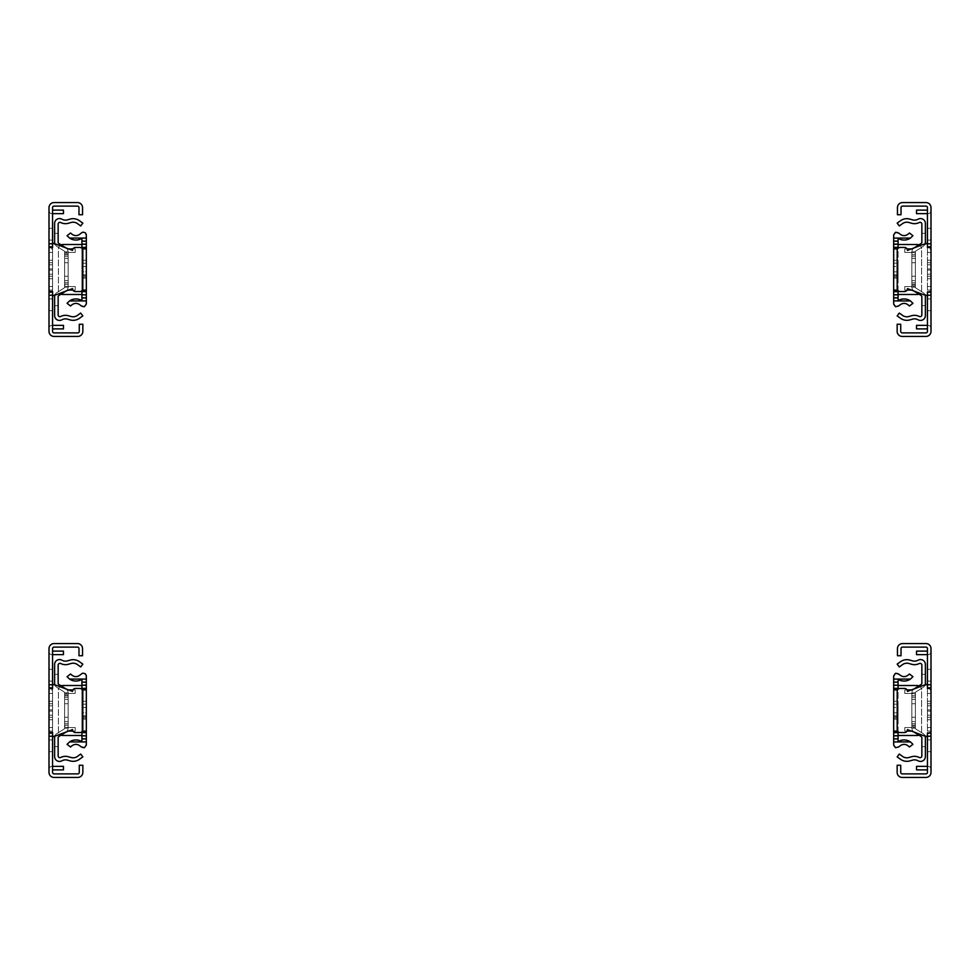 <?xml version="1.0" encoding="UTF-8"?>
<svg xmlns="http://www.w3.org/2000/svg" width="980" height="980" viewBox="0 0 980 980"><rect width="100%" height="100%" fill="white"/><g stroke="black" fill="none" stroke-linecap="round" stroke-linejoin="round"><path stroke-width="0.73" stroke-dasharray="4.9 3.68" d="M52.565 213.64L51.94 213.64A2.94 2.94 0 0 1 49 210.7L49 228.34L49 210.7A2.94 2.94 0 0 0 51.94 213.64L52.565 213.64L52.565 210.112L63.467 210.112L63.467 213.64L52.565 213.64L52.565 228.34L52.565 210.112M52.565 247.475L52.565 242.82A4.704 4.704 0 0 0 55.946 244.155L72.52 250.39A2.94 2.94 0 0 1 75.46 247.45L79.87 247.45A2.94 2.94 0 0 1 82.81 250.39L82.81 288.61A2.94 2.94 0 0 1 79.87 291.55L75.46 291.55A2.94 2.94 0 0 1 72.52 288.61L55.946 294.845A4.704 4.704 0 0 0 52.565 296.18L52.565 291.526M52.565 207.613L52.565 331.387A1.482 1.482 0 0 0 54.047 332.882L77.8 332.882A1.482 1.482 0 0 0 79.282 331.387L79.282 324.27L82.847 324.27L82.847 331.387A5.047 5.047 0 0 1 77.8 336.434L54.047 336.434A5.047 5.047 0 0 1 49 331.387L49 207.613A5.047 5.047 0 0 1 54.047 202.566L77.493 202.566A5.047 5.047 0 0 1 82.54 207.613L82.54 214.73L78.976 214.73L78.976 207.613A1.482 1.482 0 0 0 77.493 206.119L54.047 206.119A1.482 1.482 0 0 0 52.565 207.613M52.565 296.18L52.565 242.82M52.565 248.92L52.565 298.9L52.565 240.1L52.565 298.9L52.565 240.1L52.565 248.92L49 248.92L49 240.1L49 298.9L49 248.92L52.565 248.92M52.565 269.5L52.565 278.761L52.565 269.5M52.565 268.888L52.565 274.18L52.565 268.888L49 268.888L49 264.821L49 274.18L49 268.888L52.565 268.888M52.565 262.738L52.565 276.262L52.565 262.738L52.565 276.262L52.565 262.738L49 262.738L49 276.262L49 262.738L49 276.262L49 262.738L52.565 262.738M52.565 325.36L51.94 325.36A2.94 2.94 0 0 0 49 328.3A2.94 2.94 0 0 1 51.94 325.36L52.565 325.36L52.565 310.66L52.565 325.36L63.467 325.36L63.467 328.888L52.565 328.888L52.565 325.36L52.565 328.888M49 328.3L49 310.66L52.565 310.66L49 310.66L49 328.3M49 278.761L49 260.239L49 278.761L49 260.239L49 278.761L49 260.239L49 278.761L49 260.239L49 278.761L49 260.239L49 278.761L49 260.239L49 278.761L52.565 278.761L49 278.761M49 246.862L52.565 246.862M49 228.34L52.565 228.34L49 228.34M49 292.138L52.565 292.138M49 276.262L52.565 276.262L49 276.262M49 240.1L52.565 240.1L49 240.1M49 247.156L52.565 247.156M49 291.844L52.565 291.844M49 298.9L52.565 298.9L49 298.9M49 290.08L52.565 290.08L49 290.08M52.565 654.64L51.94 654.64A2.94 2.94 0 0 1 49 651.7L49 669.34L49 651.7A2.94 2.94 0 0 0 51.94 654.64L52.565 654.64L52.565 651.112L63.467 651.112L63.467 654.64L52.565 654.64L52.565 669.34L52.565 651.112M52.565 688.475L52.565 683.82A4.704 4.704 0 0 0 55.946 685.155L72.52 691.39A2.94 2.94 0 0 1 75.46 688.45L79.87 688.45A2.94 2.94 0 0 1 82.81 691.39L82.81 729.61A2.94 2.94 0 0 1 79.87 732.55L75.46 732.55A2.94 2.94 0 0 1 72.52 729.61L55.946 735.845A4.704 4.704 0 0 0 52.565 737.181L52.565 732.526M52.565 648.613L52.565 772.387A1.482 1.482 0 0 0 54.047 773.882L77.8 773.882A1.482 1.482 0 0 0 79.282 772.387L79.282 765.27L82.847 765.27L82.847 772.387A5.047 5.047 0 0 1 77.8 777.434L54.047 777.434A5.047 5.047 0 0 1 49 772.387L49 648.613A5.047 5.047 0 0 1 54.047 643.566L77.493 643.566A5.047 5.047 0 0 1 82.54 648.613L82.54 655.73L78.976 655.73L78.976 648.613A1.482 1.482 0 0 0 77.493 647.119L54.047 647.119A1.482 1.482 0 0 0 52.565 648.613M52.565 737.181L52.565 683.82M52.565 689.92L52.565 739.9L52.565 681.1L52.565 739.9L52.565 681.1L52.565 689.92L49 689.92L49 681.1L49 739.9L49 689.92L52.565 689.92M52.565 710.5L52.565 719.761L52.565 710.5M52.565 709.888L52.565 715.18L52.565 709.888L49 709.888L49 705.821L49 715.18L49 709.888L52.565 709.888M52.565 703.738L52.565 717.262L52.565 703.738L52.565 717.262L52.565 703.738L49 703.738L49 717.262L49 703.738L49 717.262L49 703.738L52.565 703.738M52.565 766.36L51.94 766.36A2.94 2.94 0 0 0 49 769.3A2.94 2.94 0 0 1 51.94 766.36L52.565 766.36L52.565 751.66L52.565 766.36L63.467 766.36L63.467 769.888L52.565 769.888L52.565 766.36L52.565 769.888M49 769.3L49 751.66L52.565 751.66L49 751.66L49 769.3M49 719.761L49 701.239L49 719.761L49 701.239L49 719.761L49 701.239L49 719.761L49 701.239L49 719.761L49 701.239L49 719.761L49 701.239L49 719.761L52.565 719.761L49 719.761M49 687.862L52.565 687.862M49 669.34L52.565 669.34L49 669.34M49 733.138L52.565 733.138M49 717.262L52.565 717.262L49 717.262M49 681.1L52.565 681.1L49 681.1M49 688.156L52.565 688.156M49 732.844L52.565 732.844M49 739.9L52.565 739.9L49 739.9M49 731.08L52.565 731.08L49 731.08M68.147 285.67L68.147 253.33L68.147 285.67L64.619 285.67L64.619 253.33L64.619 285.67L68.147 285.67M68.147 253.33L68.147 282.73L68.147 253.33L64.619 253.33L64.619 282.73L64.619 253.33L68.147 253.33M68.147 269.5L68.147 262.738L68.147 269.5M68.233 248.92L67.032 248.92A4.998 4.998 0 0 1 68.147 252.056L66.75 252.448L68.147 252.448L68.147 258.328L68.147 252.056L68.135 287.14A4.998 4.998 0 0 1 65.795 291.183L58.837 295.531A1.47 1.47 0 0 0 58.151 296.769L58.151 314.911A1.764 1.764 0 0 0 60.711 316.479A10.523 10.523 0 0 1 68.38 315.732L71.124 316.516A7.35 7.35 0 0 0 77.432 315.413L80.691 313.061L82.847 315.866L79.503 318.267A10.878 10.878 0 0 1 70.156 319.909L67.412 319.125A6.995 6.995 0 0 0 62.585 319.492L61.495 319.995A4.851 4.851 0 0 1 54.623 315.585L54.623 296.769A4.998 4.998 0 0 1 56.975 292.53L63.921 288.194A1.47 1.47 0 0 0 64.619 286.944L64.619 284.421L68.147 284.421M68.233 290.08L67.032 290.08A4.998 4.998 0 0 0 68.147 286.944L66.75 286.552A2.94 2.94 0 0 0 64.349 287.789A2.94 2.94 0 0 1 66.75 286.552L68.147 286.552L68.147 280.672L68.147 286.944A4.998 4.998 0 0 1 65.795 291.183A4.998 4.998 0 0 0 68.135 287.14L68.147 286.944A4.998 4.998 0 0 1 66.285 290.839M66.285 248.161A4.998 4.998 0 0 1 68.147 252.056A4.998 4.998 0 0 0 67.032 248.92L75.203 248.92L75.203 252.448L68.147 252.448L75.203 252.448L75.203 248.92L72.912 248.92M64.607 287.14L64.619 252.056L64.607 287.14A1.47 1.47 0 0 1 63.921 288.194A1.47 1.47 0 0 0 64.607 287.14L68.135 287.14L64.607 287.14M54.623 305.662L58.151 305.662L54.623 305.662L54.623 296.769A4.998 4.998 0 0 1 56.975 292.53A4.998 4.998 0 0 0 54.623 296.769M54.978 294.931A4.998 4.998 0 0 1 56.975 292.53L63.921 288.194A1.47 1.47 0 0 0 64.619 286.944L64.619 280.672L68.147 280.672L64.619 280.672L64.619 286.944L64.619 252.056A1.47 1.47 0 0 0 63.921 250.807L56.975 246.47L63.921 250.807A1.47 1.47 0 0 1 64.607 251.86L64.619 258.328L68.147 258.328L64.619 258.328L64.619 252.056L64.619 284.421M72.912 290.08L75.203 290.08L75.203 286.552L68.147 286.552L75.203 286.552L75.203 290.08L67.032 290.08A4.998 4.998 0 0 0 68.147 286.944L68.135 251.86A4.998 4.998 0 0 0 65.795 247.818A4.998 4.998 0 0 1 68.135 251.86L68.147 252.056A4.998 4.998 0 0 0 65.795 247.818L58.837 243.469A1.47 1.47 0 0 1 58.151 242.232L58.151 233.338L58.151 242.232A1.47 1.47 0 0 0 58.837 243.469L65.795 247.818M65.795 291.183L58.837 295.531L65.795 291.183M64.619 276.262L64.619 262.738L64.619 276.262L68.147 276.262M64.619 254.8L68.147 254.8L64.619 254.8M54.623 233.338L58.151 233.338L54.623 233.338L54.623 242.232A4.998 4.998 0 0 0 56.975 246.47L63.921 250.807A1.47 1.47 0 0 1 64.607 251.86L64.619 252.056A1.47 1.47 0 0 0 64.349 251.211A2.94 2.94 0 0 0 66.75 252.448A2.94 2.94 0 0 1 64.349 251.211A1.47 1.47 0 0 1 64.619 252.056A1.47 1.47 0 0 0 63.921 250.807L56.975 246.47A4.998 4.998 0 0 1 54.623 242.232L54.623 223.416A4.851 4.851 0 0 1 61.495 219.006L62.585 219.508A6.995 6.995 0 0 0 67.412 219.875L70.156 219.091A10.878 10.878 0 0 1 79.503 220.733L82.847 223.134L80.691 225.939L77.432 223.587A7.35 7.35 0 0 0 71.124 222.485L68.38 223.269A10.523 10.523 0 0 1 60.711 222.521A1.764 1.764 0 0 0 58.151 224.089L58.151 242.232M64.619 284.2L68.147 284.2L64.619 284.2M54.978 244.069A4.998 4.998 0 0 0 56.975 246.47A4.998 4.998 0 0 1 54.623 242.232M56.975 292.53L63.921 288.194L56.975 292.53M64.349 287.789A1.47 1.47 0 0 0 64.619 286.944A1.47 1.47 0 0 1 64.349 287.789M58.151 296.769A1.47 1.47 0 0 1 58.837 295.531M68.147 726.67L68.147 694.33L68.147 726.67L64.619 726.67L64.619 694.33L64.619 726.67L68.147 726.67M68.147 694.33L68.147 723.73L68.147 694.33L64.619 694.33L64.619 723.73L64.619 694.33L68.147 694.33M68.147 710.5L68.147 703.738L68.147 710.5M68.233 689.92L67.032 689.92A4.998 4.998 0 0 1 68.147 693.056L66.75 693.448L68.147 693.448L68.147 699.328L68.147 693.056L68.135 728.14A4.998 4.998 0 0 1 65.795 732.183L58.837 736.531A1.47 1.47 0 0 0 58.151 737.769L58.151 755.911A1.764 1.764 0 0 0 60.711 757.479A10.523 10.523 0 0 1 68.38 756.732L71.124 757.516A7.35 7.35 0 0 0 77.432 756.413L80.691 754.061L82.847 756.866L79.503 759.267A10.878 10.878 0 0 1 70.156 760.909L67.412 760.125A6.995 6.995 0 0 0 62.585 760.492L61.495 760.995A4.851 4.851 0 0 1 54.623 756.585L54.623 737.769A4.998 4.998 0 0 1 56.975 733.53L63.921 729.194A1.47 1.47 0 0 0 64.619 727.944L64.619 725.42L68.147 725.42M68.233 731.08L67.032 731.08A4.998 4.998 0 0 0 68.147 727.944L66.75 727.552A2.94 2.94 0 0 0 64.349 728.789A2.94 2.94 0 0 1 66.75 727.552L68.147 727.552L68.147 721.672L68.147 727.944A4.998 4.998 0 0 1 65.795 732.183A4.998 4.998 0 0 0 68.135 728.14L68.147 727.944A4.998 4.998 0 0 1 66.285 731.84M66.285 689.161A4.998 4.998 0 0 1 68.147 693.056A4.998 4.998 0 0 0 67.032 689.92L75.203 689.92L75.203 693.448L68.147 693.448L75.203 693.448L75.203 689.92L72.912 689.92M64.607 728.14L64.619 693.056L64.607 728.14A1.47 1.47 0 0 1 63.921 729.194A1.47 1.47 0 0 0 64.607 728.14L68.135 728.14L64.607 728.14M54.623 746.662L58.151 746.662L54.623 746.662L54.623 737.769A4.998 4.998 0 0 1 56.975 733.53A4.998 4.998 0 0 0 54.623 737.769M54.978 735.931A4.998 4.998 0 0 1 56.975 733.53L63.921 729.194A1.47 1.47 0 0 0 64.619 727.944L64.619 721.672L68.147 721.672L64.619 721.672L64.619 727.944L64.619 693.056A1.47 1.47 0 0 0 63.921 691.807L56.975 687.47L63.921 691.807A1.47 1.47 0 0 1 64.607 692.86L64.619 699.328L68.147 699.328L64.619 699.328L64.619 693.056L64.619 725.42M72.912 731.08L75.203 731.08L75.203 727.552L68.147 727.552L75.203 727.552L75.203 731.08L67.032 731.08A4.998 4.998 0 0 0 68.147 727.944L68.135 692.86A4.998 4.998 0 0 0 65.795 688.817A4.998 4.998 0 0 1 68.135 692.86L68.147 693.056A4.998 4.998 0 0 0 65.795 688.817L58.837 684.469A1.47 1.47 0 0 1 58.151 683.232L58.151 674.338L58.151 683.232A1.47 1.47 0 0 0 58.837 684.469L65.795 688.817M65.795 732.183L58.837 736.531L65.795 732.183M64.619 717.262L64.619 703.738L64.619 717.262L68.147 717.262M64.619 695.8L68.147 695.8L64.619 695.8M54.623 674.338L58.151 674.338L54.623 674.338L54.623 683.232A4.998 4.998 0 0 0 56.975 687.47L63.921 691.807A1.47 1.47 0 0 1 64.607 692.86L64.619 693.056A1.47 1.47 0 0 0 64.349 692.211A2.94 2.94 0 0 0 66.75 693.448A2.94 2.94 0 0 1 64.349 692.211A1.47 1.47 0 0 1 64.619 693.056A1.47 1.47 0 0 0 63.921 691.807L56.975 687.47A4.998 4.998 0 0 1 54.623 683.232L54.623 664.416A4.851 4.851 0 0 1 61.495 660.005L62.585 660.508A6.995 6.995 0 0 0 67.412 660.875L70.156 660.091A10.878 10.878 0 0 1 79.503 661.733L82.847 664.134L80.691 666.939L77.432 664.587A7.35 7.35 0 0 0 71.124 663.485L68.38 664.269A10.523 10.523 0 0 1 60.711 663.521A1.764 1.764 0 0 0 58.151 665.089L58.151 683.232M64.619 725.2L68.147 725.2L64.619 725.2M54.978 685.069A4.998 4.998 0 0 0 56.975 687.47A4.998 4.998 0 0 1 54.623 683.232M56.975 733.53L63.921 729.194L56.975 733.53M64.349 728.789A1.47 1.47 0 0 0 64.619 727.944A1.47 1.47 0 0 1 64.349 728.789M58.151 737.769A1.47 1.47 0 0 1 58.837 736.531M911.853 253.33L911.853 285.67L911.853 253.33L915.381 253.33L915.381 285.67L915.381 253.33L911.853 253.33M911.853 285.67L911.853 256.27L911.853 285.67L915.381 285.67L915.381 256.27L915.381 285.67L911.853 285.67M911.853 269.5L911.853 276.262L911.853 269.5M911.768 290.08L912.968 290.08A4.998 4.998 0 0 1 911.853 286.944L913.25 286.552L911.853 286.552L911.853 280.672L911.853 286.944L911.866 251.86A4.998 4.998 0 0 1 914.205 247.818L921.163 243.469A1.47 1.47 0 0 0 921.849 242.232L921.849 224.089A1.764 1.764 0 0 0 919.289 222.521A10.523 10.523 0 0 1 911.62 223.269L908.877 222.485A7.35 7.35 0 0 0 902.568 223.587L899.309 225.939L897.153 223.134L900.498 220.733A10.878 10.878 0 0 1 909.844 219.091L912.588 219.875A6.995 6.995 0 0 0 917.415 219.508L918.505 219.006A4.851 4.851 0 0 1 925.377 223.416L925.377 242.232A4.998 4.998 0 0 1 923.025 246.47L916.08 250.807A1.47 1.47 0 0 0 915.381 252.056L915.381 254.579L911.853 254.579M911.768 248.92L912.968 248.92A4.998 4.998 0 0 0 911.853 252.056L913.25 252.448A2.94 2.94 0 0 0 915.651 251.211A2.94 2.94 0 0 1 913.25 252.448L911.853 252.448L911.853 258.328L911.853 252.056A4.998 4.998 0 0 1 914.205 247.818A4.998 4.998 0 0 0 911.866 251.86L911.853 252.056A4.998 4.998 0 0 1 913.715 248.161M913.715 290.839A4.998 4.998 0 0 1 911.853 286.944A4.998 4.998 0 0 0 912.968 290.08L904.797 290.08L904.797 286.552L911.853 286.552L904.797 286.552L904.797 290.08L907.088 290.08M915.394 251.86L915.381 286.944L915.394 251.86A1.47 1.47 0 0 1 916.08 250.807A1.47 1.47 0 0 0 915.394 251.86L911.866 251.86L915.394 251.86M925.377 233.338L921.849 233.338L925.377 233.338L925.377 242.232A4.998 4.998 0 0 1 923.025 246.47A4.998 4.998 0 0 0 925.377 242.232M925.022 244.069A4.998 4.998 0 0 1 923.025 246.47L916.08 250.807A1.47 1.47 0 0 0 915.381 252.056L915.381 258.328L911.853 258.328L915.381 258.328L915.381 252.056L915.381 286.944A1.47 1.47 0 0 0 916.08 288.194L923.025 292.53L916.08 288.194A1.47 1.47 0 0 1 915.394 287.14L915.381 280.672L911.853 280.672L915.381 280.672L915.381 286.944L915.381 254.579M907.088 248.92L904.797 248.92L904.797 252.448L911.853 252.448L904.797 252.448L904.797 248.92L912.968 248.92A4.998 4.998 0 0 0 911.853 252.056L911.866 287.14A4.998 4.998 0 0 0 914.205 291.183A4.998 4.998 0 0 1 911.866 287.14L911.853 286.944A4.998 4.998 0 0 0 914.205 291.183L921.163 295.531A1.47 1.47 0 0 1 921.849 296.769L921.849 305.662L921.849 296.769A1.47 1.47 0 0 0 921.163 295.531L914.205 291.183M914.205 247.818L921.163 243.469L914.205 247.818M915.381 262.738L915.381 276.262L915.381 262.738L911.853 262.738M915.381 284.2L911.853 284.2L915.381 284.2M925.377 305.662L921.849 305.662L925.377 305.662L925.377 296.769A4.998 4.998 0 0 0 923.025 292.53L916.08 288.194A1.47 1.47 0 0 1 915.394 287.14L915.381 286.944A1.47 1.47 0 0 0 915.651 287.789A2.94 2.94 0 0 0 913.25 286.552A2.94 2.94 0 0 1 915.651 287.789A1.47 1.47 0 0 1 915.381 286.944A1.47 1.47 0 0 0 916.08 288.194L923.025 292.53A4.998 4.998 0 0 1 925.377 296.769L925.377 315.585A4.851 4.851 0 0 1 918.505 319.995L917.415 319.492A6.995 6.995 0 0 0 912.588 319.125L909.844 319.909A10.878 10.878 0 0 1 900.498 318.267L897.153 315.866L899.309 313.061L902.568 315.413A7.35 7.35 0 0 0 908.877 316.516L911.62 315.732A10.523 10.523 0 0 1 919.289 316.479A1.764 1.764 0 0 0 921.849 314.911L921.849 296.769M915.381 254.8L911.853 254.8L915.381 254.8M925.022 294.931A4.998 4.998 0 0 0 923.025 292.53A4.998 4.998 0 0 1 925.377 296.769M923.025 246.47L916.08 250.807L923.025 246.47M915.651 251.211A1.47 1.47 0 0 0 915.381 252.056A1.47 1.47 0 0 1 915.651 251.211M921.849 242.232A1.47 1.47 0 0 1 921.163 243.469M911.853 694.33L911.853 726.67L911.853 694.33L915.381 694.33L915.381 726.67L915.381 694.33L911.853 694.33M911.853 726.67L911.853 697.27L911.853 726.67L915.381 726.67L915.381 697.27L915.381 726.67L911.853 726.67M911.853 710.5L911.853 717.262L911.853 710.5M911.768 731.08L912.968 731.08A4.998 4.998 0 0 1 911.853 727.944L913.25 727.552L911.853 727.552L911.853 721.672L911.853 727.944L911.866 692.86A4.998 4.998 0 0 1 914.205 688.817L921.163 684.469A1.47 1.47 0 0 0 921.849 683.232L921.849 665.089A1.764 1.764 0 0 0 919.289 663.521A10.523 10.523 0 0 1 911.62 664.269L908.877 663.485A7.35 7.35 0 0 0 902.568 664.587L899.309 666.939L897.153 664.134L900.498 661.733A10.878 10.878 0 0 1 909.844 660.091L912.588 660.875A6.995 6.995 0 0 0 917.415 660.508L918.505 660.005A4.851 4.851 0 0 1 925.377 664.416L925.377 683.232A4.998 4.998 0 0 1 923.025 687.47L916.08 691.807A1.47 1.47 0 0 0 915.381 693.056L915.381 695.58L911.853 695.58M911.768 689.92L912.968 689.92A4.998 4.998 0 0 0 911.853 693.056L913.25 693.448A2.94 2.94 0 0 0 915.651 692.211A2.94 2.94 0 0 1 913.25 693.448L911.853 693.448L911.853 699.328L911.853 693.056A4.998 4.998 0 0 1 914.205 688.817A4.998 4.998 0 0 0 911.866 692.86L911.853 693.056A4.998 4.998 0 0 1 913.715 689.161M913.715 731.84A4.998 4.998 0 0 1 911.853 727.944A4.998 4.998 0 0 0 912.968 731.08L904.797 731.08L904.797 727.552L911.853 727.552L904.797 727.552L904.797 731.08L907.088 731.08M915.394 692.86L915.381 727.944L915.394 692.86A1.47 1.47 0 0 1 916.08 691.807A1.47 1.47 0 0 0 915.394 692.86L911.866 692.86L915.394 692.86M925.377 674.338L921.849 674.338L925.377 674.338L925.377 683.232A4.998 4.998 0 0 1 923.025 687.47A4.998 4.998 0 0 0 925.377 683.232M925.022 685.069A4.998 4.998 0 0 1 923.025 687.47L916.08 691.807A1.47 1.47 0 0 0 915.381 693.056L915.381 699.328L911.853 699.328L915.381 699.328L915.381 693.056L915.381 727.944A1.47 1.47 0 0 0 916.08 729.194L923.025 733.53L916.08 729.194A1.47 1.47 0 0 1 915.394 728.14L915.381 721.672L911.853 721.672L915.381 721.672L915.381 727.944L915.381 695.58M907.088 689.92L904.797 689.92L904.797 693.448L911.853 693.448L904.797 693.448L904.797 689.92L912.968 689.92A4.998 4.998 0 0 0 911.853 693.056L911.866 728.14A4.998 4.998 0 0 0 914.205 732.183A4.998 4.998 0 0 1 911.866 728.14L911.853 727.944A4.998 4.998 0 0 0 914.205 732.183L921.163 736.531A1.47 1.47 0 0 1 921.849 737.769L921.849 746.662L921.849 737.769A1.47 1.47 0 0 0 921.163 736.531L914.205 732.183M914.205 688.817L921.163 684.469L914.205 688.817M915.381 703.738L915.381 717.262L915.381 703.738L911.853 703.738M915.381 725.2L911.853 725.2L915.381 725.2M925.377 746.662L921.849 746.662L925.377 746.662L925.377 737.769A4.998 4.998 0 0 0 923.025 733.53L916.08 729.194A1.47 1.47 0 0 1 915.394 728.14L915.381 727.944A1.47 1.47 0 0 0 915.651 728.789A2.94 2.94 0 0 0 913.25 727.552A2.94 2.94 0 0 1 915.651 728.789A1.47 1.47 0 0 1 915.381 727.944A1.47 1.47 0 0 0 916.08 729.194L923.025 733.53A4.998 4.998 0 0 1 925.377 737.769L925.377 756.585A4.851 4.851 0 0 1 918.505 760.995L917.415 760.492A6.995 6.995 0 0 0 912.588 760.125L909.844 760.909A10.878 10.878 0 0 1 900.498 759.267L897.153 756.866L899.309 754.061L902.568 756.413A7.35 7.35 0 0 0 908.877 757.516L911.62 756.732A10.523 10.523 0 0 1 919.289 757.479A1.764 1.764 0 0 0 921.849 755.911L921.849 737.769M915.381 695.8L911.853 695.8L915.381 695.8M925.022 735.931A4.998 4.998 0 0 0 923.025 733.53A4.998 4.998 0 0 1 925.377 737.769M923.025 687.47L916.08 691.807L923.025 687.47M915.651 692.211A1.47 1.47 0 0 0 915.381 693.056A1.47 1.47 0 0 1 915.651 692.211M921.849 683.232A1.47 1.47 0 0 1 921.163 684.469M81.928 244.51L81.928 239.304L81.071 238.777A11.135 11.135 0 0 1 67.057 235.678L70.56 232.995A6.725 6.725 0 0 0 81.12 233.167A2.94 2.94 0 0 1 86.338 235.016L86.338 244.51L81.928 244.51L81.928 299.696L81.071 300.223A11.135 11.135 0 0 0 67.057 303.322L70.56 306.005A6.725 6.725 0 0 1 81.12 305.834A2.94 2.94 0 0 0 86.338 303.984L86.338 244.51L62.818 244.51A4.41 4.41 0 0 0 58.408 248.92L58.408 290.08A4.41 4.41 0 0 0 61.079 294.135M81.928 294.49L62.818 294.49A4.41 4.41 0 0 1 58.408 290.08L58.408 248.92A4.41 4.41 0 0 1 61.079 244.865M86.338 269.5L86.338 276.997L86.338 269.5M86.338 271.84L86.338 260.227L86.338 271.84L81.928 271.84L81.928 278.161L81.928 260.227L81.928 278.161L81.928 260.227L81.928 271.84L86.338 271.84M86.338 266.548L86.338 260.227L86.338 266.548L81.928 266.548L86.338 266.548M81.928 263.179L81.928 275.821L81.928 263.179L81.928 275.821L81.928 263.179L86.338 263.179L81.928 263.179M81.928 264.208L81.928 274.792L81.928 264.208L86.338 264.208M81.928 262.003L81.928 276.997L81.928 262.003L86.338 262.003M81.928 248.295L81.928 290.105M81.928 685.51L81.928 680.304L81.071 679.777A11.135 11.135 0 0 1 67.057 676.678L70.56 673.995A6.725 6.725 0 0 0 81.12 674.167A2.94 2.94 0 0 1 86.338 676.016L86.338 685.51L81.928 685.51L81.928 740.696L81.071 741.223A11.135 11.135 0 0 0 67.057 744.322L70.56 747.005A6.725 6.725 0 0 1 81.12 746.834A2.94 2.94 0 0 0 86.338 744.984L86.338 685.51L62.818 685.51A4.41 4.41 0 0 0 58.408 689.92L58.408 731.08A4.41 4.41 0 0 0 61.079 735.135M81.928 735.49L62.818 735.49A4.41 4.41 0 0 1 58.408 731.08L58.408 689.92A4.41 4.41 0 0 1 61.079 685.865M86.338 710.5L86.338 717.997L86.338 710.5M86.338 712.84L86.338 701.227L86.338 712.84L81.928 712.84L81.928 719.161L81.928 701.227L81.928 719.161L81.928 701.227L81.928 712.84L86.338 712.84M86.338 707.548L86.338 701.227L86.338 707.548L81.928 707.548L86.338 707.548M81.928 704.179L81.928 716.821L81.928 704.179L81.928 716.821L81.928 704.179L86.338 704.179L81.928 704.179M81.928 705.208L81.928 715.792L81.928 705.208L86.338 705.208M81.928 703.003L81.928 717.997L81.928 703.003L86.338 703.003M81.928 689.295L81.928 731.105M898.072 294.49L898.072 299.696L898.93 300.223A11.135 11.135 0 0 1 912.944 303.322L909.44 306.005A6.725 6.725 0 0 0 898.88 305.834A2.94 2.94 0 0 1 893.662 303.984L893.662 244.51L917.182 244.51A4.41 4.41 0 0 1 921.592 248.92L921.592 290.08A4.41 4.41 0 0 1 917.182 294.49L893.662 294.49L898.072 294.49L898.072 239.304L898.93 238.777A11.135 11.135 0 0 0 912.944 235.678L909.44 232.995A6.725 6.725 0 0 1 898.88 233.167A2.94 2.94 0 0 0 893.662 235.016L893.662 244.51L898.072 244.51M918.922 244.865A4.41 4.41 0 0 1 921.592 248.92L921.592 290.08A4.41 4.41 0 0 1 918.922 294.135M898.072 263.179L898.072 275.821L898.072 263.179L898.072 275.821L898.072 263.179L893.662 263.179L893.662 275.821L893.662 263.179L893.662 275.821L893.662 263.179L898.072 263.179M898.072 266.548L898.072 278.161L898.072 266.548L893.662 266.548L893.662 260.227L893.662 278.161L893.662 260.227L893.662 278.161L893.662 266.548L898.072 266.548M898.072 271.84L898.072 278.161L898.072 271.84L893.662 271.84L898.072 271.84M898.072 264.208L898.072 274.792L898.072 264.208L893.662 264.208L893.662 274.792L893.662 264.208M898.072 262.003L898.072 276.997L898.072 262.003L893.662 262.003L893.662 276.997L893.662 262.003M898.072 290.705L898.072 248.295M898.072 735.49L898.072 740.696L898.93 741.223A11.135 11.135 0 0 1 912.944 744.322L909.44 747.005A6.725 6.725 0 0 0 898.88 746.834A2.94 2.94 0 0 1 893.662 744.984L893.662 685.51L917.182 685.51A4.41 4.41 0 0 1 921.592 689.92L921.592 731.08A4.41 4.41 0 0 1 917.182 735.49L893.662 735.49L898.072 735.49L898.072 680.304L898.93 679.777A11.135 11.135 0 0 0 912.944 676.678L909.44 673.995A6.725 6.725 0 0 1 898.88 674.167A2.94 2.94 0 0 0 893.662 676.016L893.662 685.51L898.072 685.51M918.922 685.865A4.41 4.41 0 0 1 921.592 689.92L921.592 731.08A4.41 4.41 0 0 1 918.922 735.135M898.072 704.179L898.072 716.821L898.072 704.179L898.072 716.821L898.072 704.179L893.662 704.179L893.662 716.821L893.662 704.179L893.662 716.821L893.662 704.179L898.072 704.179M898.072 707.548L898.072 719.161L898.072 707.548L893.662 707.548L893.662 701.227L893.662 719.161L893.662 701.227L893.662 719.161L893.662 707.548L898.072 707.548M898.072 712.84L898.072 719.161L898.072 712.84L893.662 712.84L898.072 712.84M898.072 705.208L898.072 715.792L898.072 705.208L893.662 705.208L893.662 715.792L893.662 705.208M898.072 703.003L898.072 717.997L898.072 703.003L893.662 703.003L893.662 717.997L893.662 703.003M898.072 731.705L898.072 689.295M927.435 213.64L928.06 213.64A2.94 2.94 0 0 0 931 210.7L931 228.34L931 210.7A2.94 2.94 0 0 1 928.06 213.64L927.435 213.64L927.435 228.34L927.435 210.112L916.533 210.112L916.533 213.64L927.435 213.64L927.435 210.112M927.435 296.18L927.435 242.82A4.704 4.704 0 0 1 924.054 244.155L907.48 250.39A2.94 2.94 0 0 0 904.54 247.45L900.13 247.45A2.94 2.94 0 0 0 897.19 250.39L897.19 288.61A2.94 2.94 0 0 0 900.13 291.55L904.54 291.55A2.94 2.94 0 0 0 907.48 288.61L924.054 294.845A4.704 4.704 0 0 1 927.435 296.18L927.435 291.526M927.435 247.475L927.435 242.82M927.435 207.613L927.435 331.387A1.482 1.482 0 0 1 925.953 332.882L902.2 332.882A1.482 1.482 0 0 1 900.718 331.387L900.718 324.27L897.153 324.27L897.153 331.387A5.047 5.047 0 0 0 902.2 336.434L925.953 336.434A5.047 5.047 0 0 0 931 331.387L931 207.613A5.047 5.047 0 0 0 925.953 202.566L902.507 202.566A5.047 5.047 0 0 0 897.46 207.613L897.46 214.73L901.024 214.73L901.024 207.613A1.482 1.482 0 0 1 902.507 206.119L925.953 206.119A1.482 1.482 0 0 1 927.435 207.613M927.435 248.92L927.435 298.9L927.435 240.1L927.435 248.92L931 248.92L931 290.08L931 240.1L931 298.9L931 248.92L927.435 248.92M927.435 269.5L927.435 278.761L927.435 269.5M927.435 268.888L927.435 264.821L927.435 270.113L927.435 268.888L931 268.888L931 274.18L931 264.821L931 268.888L927.435 268.888M927.435 270.113L927.435 274.18L927.435 270.113L931 270.113L927.435 270.113M927.435 262.738L927.435 276.262L927.435 262.738L927.435 276.262L927.435 262.738L931 262.738L931 276.262L931 262.738L931 276.262L931 262.738L927.435 262.738M927.435 325.36L928.06 325.36A2.94 2.94 0 0 1 931 328.3A2.94 2.94 0 0 0 928.06 325.36L927.435 325.36L927.435 310.66L927.435 325.36L916.533 325.36L916.533 328.888L927.435 328.888L927.435 325.36L927.435 328.888M931 278.761L931 260.239L931 278.761L931 260.239L931 278.761L931 260.239L931 278.761L931 260.239L931 278.761L931 260.239L931 278.761L931 260.239L931 278.761L927.435 278.761L931 278.761M931 328.3L931 310.66L931 328.3M931 310.66L927.435 310.66L931 310.66M931 246.862L927.435 246.862M931 228.34L927.435 228.34L931 228.34M931 292.138L927.435 292.138M931 276.262L927.435 276.262L931 276.262M931 240.1L927.435 240.1L931 240.1M931 247.156L927.435 247.156M931 291.844L927.435 291.844M931 298.9L927.435 298.9L931 298.9M931 290.08L927.435 290.08L931 290.08M927.435 654.64L928.06 654.64A2.94 2.94 0 0 0 931 651.7L931 669.34L931 651.7A2.94 2.94 0 0 1 928.06 654.64L927.435 654.64L927.435 669.34L927.435 651.112L916.533 651.112L916.533 654.64L927.435 654.64L927.435 651.112M927.435 737.181L927.435 683.82A4.704 4.704 0 0 1 924.054 685.155L907.48 691.39A2.94 2.94 0 0 0 904.54 688.45L900.13 688.45A2.94 2.94 0 0 0 897.19 691.39L897.19 729.61A2.94 2.94 0 0 0 900.13 732.55L904.54 732.55A2.94 2.94 0 0 0 907.48 729.61L924.054 735.845A4.704 4.704 0 0 1 927.435 737.181L927.435 732.526M927.435 688.475L927.435 683.82M927.435 648.613L927.435 772.387A1.482 1.482 0 0 1 925.953 773.882L902.2 773.882A1.482 1.482 0 0 1 900.718 772.387L900.718 765.27L897.153 765.27L897.153 772.387A5.047 5.047 0 0 0 902.2 777.434L925.953 777.434A5.047 5.047 0 0 0 931 772.387L931 648.613A5.047 5.047 0 0 0 925.953 643.566L902.507 643.566A5.047 5.047 0 0 0 897.46 648.613L897.46 655.73L901.024 655.73L901.024 648.613A1.482 1.482 0 0 1 902.507 647.119L925.953 647.119A1.482 1.482 0 0 1 927.435 648.613M927.435 689.92L927.435 739.9L927.435 681.1L927.435 689.92L931 689.92L931 731.08L931 681.1L931 739.9L931 689.92L927.435 689.92M927.435 710.5L927.435 719.761L927.435 710.5M927.435 709.888L927.435 705.821L927.435 711.113L927.435 709.888L931 709.888L931 715.18L931 705.821L931 709.888L927.435 709.888M927.435 711.113L927.435 715.18L927.435 711.113L931 711.113L927.435 711.113M927.435 703.738L927.435 717.262L927.435 703.738L927.435 717.262L927.435 703.738L931 703.738L931 717.262L931 703.738L931 717.262L931 703.738L927.435 703.738M927.435 766.36L928.06 766.36A2.94 2.94 0 0 1 931 769.3A2.94 2.94 0 0 0 928.06 766.36L927.435 766.36L927.435 751.66L927.435 766.36L916.533 766.36L916.533 769.888L927.435 769.888L927.435 766.36L927.435 769.888M931 719.761L931 701.239L931 719.761L931 701.239L931 719.761L931 701.239L931 719.761L931 701.239L931 719.761L931 701.239L931 719.761L931 701.239L931 719.761L927.435 719.761L931 719.761M931 769.3L931 751.66L931 769.3M931 751.66L927.435 751.66L931 751.66M931 687.862L927.435 687.862M931 669.34L927.435 669.34L931 669.34M931 733.138L927.435 733.138M931 717.262L927.435 717.262L931 717.262M931 681.1L927.435 681.1L931 681.1M931 688.156L927.435 688.156M931 732.844L927.435 732.844M931 739.9L927.435 739.9L931 739.9M931 731.08L927.435 731.08L931 731.08M49 252.448L52.565 252.448L49 252.448M49 286.552L52.565 286.552L49 286.552M49 270.113L52.565 270.113L49 270.113M49 693.448L52.565 693.448L49 693.448M49 727.552L52.565 727.552L49 727.552M49 711.113L52.565 711.113L49 711.113M64.619 254.579L68.147 254.579M64.607 251.86L68.135 251.86L64.607 251.86M64.619 282.73L68.147 282.73L64.619 282.73M64.619 256.27L68.147 256.27L64.619 256.27M64.619 695.58L68.147 695.58M64.607 692.86L68.135 692.86L64.607 692.86M64.619 723.73L68.147 723.73L64.619 723.73M64.619 697.27L68.147 697.27L64.619 697.27M915.381 284.421L911.853 284.421M915.394 287.14L911.866 287.14L915.394 287.14M915.381 256.27L911.853 256.27L915.381 256.27M915.381 282.73L911.853 282.73L915.381 282.73M915.381 725.42L911.853 725.42M915.394 728.14L911.866 728.14L915.394 728.14M915.381 697.27L911.853 697.27L915.381 697.27M915.381 723.73L911.853 723.73L915.381 723.73M931 252.448L927.435 252.448L931 252.448M931 286.552L927.435 286.552L931 286.552M931 693.448L927.435 693.448L931 693.448M931 727.552L927.435 727.552L931 727.552M52.565 260.239L49 260.239L52.565 260.239M52.565 264.821L49 264.821M52.565 274.18L49 274.18M52.565 701.239L49 701.239L52.565 701.239M52.565 705.821L49 705.821M52.565 715.18L49 715.18M68.147 262.738L64.619 262.738M68.147 703.738L64.619 703.738M911.853 276.262L915.381 276.262M911.853 717.262L915.381 717.262M86.338 275.821L81.928 275.821L86.338 275.821M86.338 276.997L81.928 276.997M86.338 274.792L81.928 274.792M86.338 260.227L81.928 260.227L86.338 260.227M86.338 278.161L81.928 278.161L86.338 278.161M86.338 716.821L81.928 716.821L86.338 716.821M86.338 717.997L81.928 717.997M86.338 715.792L81.928 715.792M86.338 701.227L81.928 701.227L86.338 701.227M86.338 719.161L81.928 719.161L86.338 719.161M893.662 275.821L898.072 275.821L893.662 275.821M893.662 278.161L898.072 278.161L893.662 278.161M893.662 260.227L898.072 260.227L893.662 260.227M893.662 274.792L898.072 274.792M893.662 276.997L898.072 276.997M893.662 716.821L898.072 716.821L893.662 716.821M893.662 719.161L898.072 719.161L893.662 719.161M893.662 701.227L898.072 701.227L893.662 701.227M893.662 715.792L898.072 715.792M893.662 717.997L898.072 717.997M927.435 260.239L931 260.239L927.435 260.239M927.435 264.821L931 264.821M927.435 274.18L931 274.18M927.435 701.239L931 701.239L927.435 701.239M927.435 705.821L931 705.821M927.435 715.18L931 715.18"/><path stroke-width="1.47" d="M49 243.775L52.565 243.775L52.565 207.613A1.482 1.482 0 0 1 54.047 206.119L77.493 206.119A1.482 1.482 0 0 1 78.976 207.613L78.976 214.73L82.54 214.73L82.54 207.613A5.047 5.047 0 0 0 77.493 202.566L54.047 202.566A5.047 5.047 0 0 0 49 207.613L49 291.526L52.565 291.526L52.565 331.387A1.482 1.482 0 0 0 54.047 332.882L77.8 332.882A1.482 1.482 0 0 0 79.282 331.387L79.282 324.27L82.847 324.27L82.847 331.387A5.047 5.047 0 0 1 77.8 336.434L54.047 336.434A5.047 5.047 0 0 1 49 331.387L49 292.138L52.565 292.138M52.565 243.775L52.565 247.475L49 247.475M52.565 210.112L63.467 210.112L63.467 213.64L52.565 213.64M49 291.526L49 292.138M52.565 325.36L63.467 325.36L63.467 328.888L52.565 328.888M52.565 242.82A4.704 4.704 0 0 0 55.946 244.155L72.52 250.39A2.94 2.94 0 0 1 75.46 247.45L79.87 247.45A2.94 2.94 0 0 1 82.81 250.39L82.81 288.61A2.94 2.94 0 0 1 79.87 291.55L75.46 291.55A2.94 2.94 0 0 1 72.52 288.61L55.946 294.845A4.704 4.704 0 0 0 52.565 296.18M49 246.862L52.565 246.862M49 684.775L52.565 684.775L52.565 648.613A1.482 1.482 0 0 1 54.047 647.119L77.493 647.119A1.482 1.482 0 0 1 78.976 648.613L78.976 655.73L82.54 655.73L82.54 648.613A5.047 5.047 0 0 0 77.493 643.566L54.047 643.566A5.047 5.047 0 0 0 49 648.613L49 732.526L52.565 732.526L52.565 772.387A1.482 1.482 0 0 0 54.047 773.882L77.8 773.882A1.482 1.482 0 0 0 79.282 772.387L79.282 765.27L82.847 765.27L82.847 772.387A5.047 5.047 0 0 1 77.8 777.434L54.047 777.434A5.047 5.047 0 0 1 49 772.387L49 733.138L52.565 733.138M52.565 684.775L52.565 688.475L49 688.475M52.565 651.112L63.467 651.112L63.467 654.64L52.565 654.64M49 732.526L49 733.138M52.565 766.36L63.467 766.36L63.467 769.888L52.565 769.888M52.565 683.82A4.704 4.704 0 0 0 55.946 685.155L72.52 691.39A2.94 2.94 0 0 1 75.46 688.45L79.87 688.45A2.94 2.94 0 0 1 82.81 691.39L82.81 729.61A2.94 2.94 0 0 1 79.87 732.55L75.46 732.55A2.94 2.94 0 0 1 72.52 729.61L55.946 735.845A4.704 4.704 0 0 0 52.565 737.181M49 687.862L52.565 687.862M72.912 248.92L68.233 248.92M66.285 290.839A4.998 4.998 0 0 1 65.795 291.183L58.837 295.531A1.47 1.47 0 0 0 58.151 296.769L58.151 314.911A1.764 1.764 0 0 0 60.711 316.479A10.523 10.523 0 0 1 68.38 315.732L71.124 316.516A7.35 7.35 0 0 0 77.432 315.413L80.691 313.061L82.847 315.866L79.503 318.267A10.878 10.878 0 0 1 70.156 319.909L67.412 319.125A6.995 6.995 0 0 0 62.585 319.492L61.495 319.995A4.851 4.851 0 0 1 54.623 315.585L54.623 296.769A4.998 4.998 0 0 1 54.978 294.931M54.623 305.662L54.623 296.769M54.978 244.069A4.998 4.998 0 0 1 54.623 242.232L54.623 223.416A4.851 4.851 0 0 1 61.495 219.006L62.585 219.508A6.995 6.995 0 0 0 67.412 219.875L70.156 219.091A10.878 10.878 0 0 1 79.503 220.733L82.847 223.134L80.691 225.939L77.432 223.587A7.35 7.35 0 0 0 71.124 222.485L68.38 223.269A10.523 10.523 0 0 1 60.711 222.521A1.764 1.764 0 0 0 58.151 224.089L58.151 242.232A1.47 1.47 0 0 0 58.837 243.469L65.795 247.818A4.998 4.998 0 0 1 66.285 248.161M58.837 295.531A1.47 1.47 0 0 0 58.151 296.769M58.151 242.232A1.47 1.47 0 0 0 58.837 243.469L65.795 247.818M54.623 242.232L54.623 233.338M72.912 290.08L68.233 290.08M72.912 689.92L68.233 689.92M66.285 731.84A4.998 4.998 0 0 1 65.795 732.183L58.837 736.531A1.47 1.47 0 0 0 58.151 737.769L58.151 755.911A1.764 1.764 0 0 0 60.711 757.479A10.523 10.523 0 0 1 68.38 756.732L71.124 757.516A7.35 7.35 0 0 0 77.432 756.413L80.691 754.061L82.847 756.866L79.503 759.267A10.878 10.878 0 0 1 70.156 760.909L67.412 760.125A6.995 6.995 0 0 0 62.585 760.492L61.495 760.995A4.851 4.851 0 0 1 54.623 756.585L54.623 737.769A4.998 4.998 0 0 1 54.978 735.931M54.623 746.662L54.623 737.769M54.978 685.069A4.998 4.998 0 0 1 54.623 683.232L54.623 664.416A4.851 4.851 0 0 1 61.495 660.005L62.585 660.508A6.995 6.995 0 0 0 67.412 660.875L70.156 660.091A10.878 10.878 0 0 1 79.503 661.733L82.847 664.134L80.691 666.939L77.432 664.587A7.35 7.35 0 0 0 71.124 663.485L68.38 664.269A10.523 10.523 0 0 1 60.711 663.521A1.764 1.764 0 0 0 58.151 665.089L58.151 683.232A1.47 1.47 0 0 0 58.837 684.469L65.795 688.817A4.998 4.998 0 0 1 66.285 689.161M58.837 736.531A1.47 1.47 0 0 0 58.151 737.769M58.151 683.232A1.47 1.47 0 0 0 58.837 684.469L65.795 688.817M54.623 683.232L54.623 674.338M72.912 731.08L68.233 731.08M907.088 290.08L911.768 290.08M913.715 248.161A4.998 4.998 0 0 1 914.205 247.818L921.163 243.469A1.47 1.47 0 0 0 921.849 242.232L921.849 224.089A1.764 1.764 0 0 0 919.289 222.521A10.523 10.523 0 0 1 911.62 223.269L908.877 222.485A7.35 7.35 0 0 0 902.568 223.587L899.309 225.939L897.153 223.134L900.498 220.733A10.878 10.878 0 0 1 909.844 219.091L912.588 219.875A6.995 6.995 0 0 0 917.415 219.508L918.505 219.006A4.851 4.851 0 0 1 925.377 223.416L925.377 242.232A4.998 4.998 0 0 1 925.022 244.069M925.377 233.338L925.377 242.232M925.022 294.931A4.998 4.998 0 0 1 925.377 296.769L925.377 315.585A4.851 4.851 0 0 1 918.505 319.995L917.415 319.492A6.995 6.995 0 0 0 912.588 319.125L909.844 319.909A10.878 10.878 0 0 1 900.498 318.267L897.153 315.866L899.309 313.061L902.568 315.413A7.35 7.35 0 0 0 908.877 316.516L911.62 315.732A10.523 10.523 0 0 1 919.289 316.479A1.764 1.764 0 0 0 921.849 314.911L921.849 296.769A1.47 1.47 0 0 0 921.163 295.531L914.205 291.183A4.998 4.998 0 0 1 913.715 290.839M921.163 243.469A1.47 1.47 0 0 0 921.849 242.232M921.849 296.769A1.47 1.47 0 0 0 921.163 295.531L914.205 291.183M925.377 296.769L925.377 305.662M907.088 248.92L911.768 248.92M907.088 731.08L911.768 731.08M913.715 689.161A4.998 4.998 0 0 1 914.205 688.817L921.163 684.469A1.47 1.47 0 0 0 921.849 683.232L921.849 665.089A1.764 1.764 0 0 0 919.289 663.521A10.523 10.523 0 0 1 911.62 664.269L908.877 663.485A7.35 7.35 0 0 0 902.568 664.587L899.309 666.939L897.153 664.134L900.498 661.733A10.878 10.878 0 0 1 909.844 660.091L912.588 660.875A6.995 6.995 0 0 0 917.415 660.508L918.505 660.005A4.851 4.851 0 0 1 925.377 664.416L925.377 683.232A4.998 4.998 0 0 1 925.022 685.069M925.377 674.338L925.377 683.232M925.022 735.931A4.998 4.998 0 0 1 925.377 737.769L925.377 756.585A4.851 4.851 0 0 1 918.505 760.995L917.415 760.492A6.995 6.995 0 0 0 912.588 760.125L909.844 760.909A10.878 10.878 0 0 1 900.498 759.267L897.153 756.866L899.309 754.061L902.568 756.413A7.35 7.35 0 0 0 908.877 757.516L911.62 756.732A10.523 10.523 0 0 1 919.289 757.479A1.764 1.764 0 0 0 921.849 755.911L921.849 737.769A1.47 1.47 0 0 0 921.163 736.531L914.205 732.183A4.998 4.998 0 0 1 913.715 731.84M921.163 684.469A1.47 1.47 0 0 0 921.849 683.232M921.849 737.769A1.47 1.47 0 0 0 921.163 736.531L914.205 732.183M925.377 737.769L925.377 746.662M907.088 689.92L911.768 689.92M81.928 290.705L81.928 299.696L81.071 300.223A11.135 11.135 0 0 0 69.556 300.934L67.057 303.322L70.56 306.005C74.027 302.587 77.543 302.526 81.12 305.834L84.39 306.752L86.338 303.984L86.338 238.067L69.556 238.067A11.135 11.135 0 0 0 81.071 238.777L81.928 239.304L81.928 247.364L86.338 247.364M61.079 294.135A4.41 4.41 0 0 0 62.818 294.49L81.928 294.49M86.338 238.067L86.289 234.502L85.272 232.75L82.859 232.125L81.12 233.167C77.543 236.474 74.027 236.413 70.56 232.995L67.057 235.678L69.556 238.067M81.928 244.51L62.818 244.51A4.41 4.41 0 0 0 61.079 244.865M69.556 300.934L86.338 300.934M81.928 248.295L81.928 247.364M81.928 731.705L81.928 740.696L81.071 741.223A11.135 11.135 0 0 0 69.556 741.933L67.057 744.322L70.56 747.005C74.027 743.587 77.543 743.526 81.12 746.834L84.39 747.752L86.338 744.984L86.338 679.067L69.556 679.067A11.135 11.135 0 0 0 81.071 679.777L81.928 680.304L81.928 688.364L86.338 688.364M61.079 735.135A4.41 4.41 0 0 0 62.818 735.49L81.928 735.49M86.338 679.067L86.289 675.502L85.272 673.75L82.859 673.125L81.12 674.167C77.543 677.474 74.027 677.413 70.56 673.995L67.057 676.678L69.556 679.067M81.928 685.51L62.818 685.51A4.41 4.41 0 0 0 61.079 685.865M69.556 741.933L86.338 741.933M81.928 689.295L81.928 688.364M898.072 290.705L898.072 299.696L898.93 300.223A11.135 11.135 0 0 1 910.445 300.934L912.944 303.322L909.44 306.005C905.973 302.587 902.458 302.526 898.88 305.834L895.61 306.752L893.662 303.984L893.662 235.016L895.61 232.248L898.88 233.167C902.458 236.474 905.973 236.413 909.44 232.995L912.944 235.678L910.445 238.067A11.135 11.135 0 0 1 898.93 238.777L898.072 239.304L898.072 247.364L893.662 247.364M918.922 294.135A4.41 4.41 0 0 1 917.182 294.49L898.072 294.49M898.072 248.295L898.072 247.364M898.072 244.51L917.182 244.51A4.41 4.41 0 0 1 918.922 244.865M910.445 300.934L893.662 300.934M910.445 238.067L893.662 238.067M898.072 731.705L898.072 740.696L898.93 741.223A11.135 11.135 0 0 1 910.445 741.933L912.944 744.322L909.44 747.005C905.973 743.587 902.458 743.526 898.88 746.834L895.61 747.752L893.662 744.984L893.662 676.016L895.61 673.248L898.88 674.167C902.458 677.474 905.973 677.413 909.44 673.995L912.944 676.678L910.445 679.067A11.135 11.135 0 0 1 898.93 679.777L898.072 680.304L898.072 688.364L893.662 688.364M918.922 735.135A4.41 4.41 0 0 1 917.182 735.49L898.072 735.49M898.072 689.295L898.072 688.364M898.072 685.51L917.182 685.51A4.41 4.41 0 0 1 918.922 685.865M910.445 741.933L893.662 741.933M910.445 679.067L893.662 679.067M931 247.475L931 207.613A5.047 5.047 0 0 0 925.953 202.566L902.507 202.566A5.047 5.047 0 0 0 897.46 207.613L897.46 214.73L901.024 214.73L901.024 207.613A1.482 1.482 0 0 1 902.507 206.119L925.953 206.119A1.482 1.482 0 0 1 927.435 207.613L927.435 247.475L931 247.475L931 292.138L927.435 292.138L927.435 331.387A1.482 1.482 0 0 1 925.953 332.882L902.2 332.882A1.482 1.482 0 0 1 900.718 331.387L900.718 324.27L897.153 324.27L897.153 331.387A5.047 5.047 0 0 0 902.2 336.434L925.953 336.434A5.047 5.047 0 0 0 931 331.387L931 292.138M931 291.526L927.435 292.138M927.435 210.112L916.533 210.112L916.533 213.64L927.435 213.64M927.435 325.36L916.533 325.36L916.533 328.888L927.435 328.888M927.435 242.82A4.704 4.704 0 0 1 924.054 244.155L907.48 250.39A2.94 2.94 0 0 0 904.54 247.45L900.13 247.45A2.94 2.94 0 0 0 897.19 250.39L897.19 288.61A2.94 2.94 0 0 0 900.13 291.55L904.54 291.55A2.94 2.94 0 0 0 907.48 288.61L924.054 294.845A4.704 4.704 0 0 1 927.435 296.18M931 246.862L927.435 246.862M931 688.475L931 648.613A5.047 5.047 0 0 0 925.953 643.566L902.507 643.566A5.047 5.047 0 0 0 897.46 648.613L897.46 655.73L901.024 655.73L901.024 648.613A1.482 1.482 0 0 1 902.507 647.119L925.953 647.119A1.482 1.482 0 0 1 927.435 648.613L927.435 688.475L931 688.475L931 733.138L927.435 733.138L927.435 772.387A1.482 1.482 0 0 1 925.953 773.882L902.2 773.882A1.482 1.482 0 0 1 900.718 772.387L900.718 765.27L897.153 765.27L897.153 772.387A5.047 5.047 0 0 0 902.2 777.434L925.953 777.434A5.047 5.047 0 0 0 931 772.387L931 733.138M931 732.526L927.435 733.138M927.435 651.112L916.533 651.112L916.533 654.64L927.435 654.64M927.435 766.36L916.533 766.36L916.533 769.888L927.435 769.888M927.435 683.82A4.704 4.704 0 0 1 924.054 685.155L907.48 691.39A2.94 2.94 0 0 0 904.54 688.45L900.13 688.45A2.94 2.94 0 0 0 897.19 691.39L897.19 729.61A2.94 2.94 0 0 0 900.13 732.55L904.54 732.55A2.94 2.94 0 0 0 907.48 729.61L924.054 735.845A4.704 4.704 0 0 1 927.435 737.181M931 687.862L927.435 687.862M49 295.225L52.565 295.225M49 736.225L52.565 736.225M81.928 297.883L86.338 297.883M81.928 241.117L86.338 241.117M82.406 290.105L86.338 290.105M82.406 248.896L86.338 248.896M81.928 294.821L86.338 294.821M81.928 291.636L86.338 291.636M81.928 244.179L86.338 244.179M81.928 738.883L86.338 738.883M81.928 682.117L86.338 682.117M82.406 731.105L86.338 731.105M82.406 689.895L86.338 689.895M81.928 735.821L86.338 735.821M81.928 732.636L86.338 732.636M81.928 685.179L86.338 685.179M898.072 297.883L893.662 297.883M898.072 294.821L893.662 294.821M898.072 291.636L893.662 291.636M897.594 290.105L893.662 290.105M897.594 248.896L893.662 248.896M898.072 244.179L893.662 244.179M898.072 241.117L893.662 241.117M898.072 738.883L893.662 738.883M898.072 735.821L893.662 735.821M898.072 732.636L893.662 732.636M897.594 731.105L893.662 731.105M897.594 689.895L893.662 689.895M898.072 685.179L893.662 685.179M898.072 682.117L893.662 682.117M931 295.225L927.435 295.225M931 243.775L927.435 243.775M931 736.225L927.435 736.225M931 684.775L927.435 684.775"/></g></svg>
